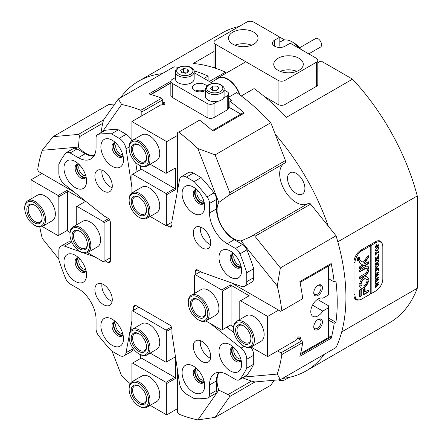 <?xml version="1.0" encoding="UTF-8"?>
<svg xmlns="http://www.w3.org/2000/svg" width="442" height="442" viewBox="0 0 442 442"><rect width="100%" height="100%" fill="white"/><g stroke="black" fill="none" stroke-linecap="round" stroke-linejoin="round"><path stroke-width="0.66" d="M206.701 86.129A7.381 4.26 0 0 0 204.994 84.582A7.381 4.26 0 0 0 196.95 83.66A7.381 4.26 0 0 0 192.392 87.599A7.381 4.26 0 0 0 194.552 90.61A7.381 4.26 0 0 0 205.386 90.367M175.457 77.527L172.281 79.361A4.923 2.84 0 0 0 170.839 81.372A4.923 2.84 0 0 0 172.281 83.378L207.083 103.472A4.923 2.84 0 0 0 214.038 103.472L214.038 117.533L227.265 109.898L227.265 95.837A4.923 2.84 0 0 0 228.707 93.826A4.923 2.84 0 0 0 227.265 91.82L224.088 89.986M214.038 103.472L217.702 101.356M223.602 97.947L227.265 95.837M212.724 83.422L194.16 72.703M172.281 83.378L172.281 97.444L207.083 117.533L207.083 103.472M228.707 93.826L228.707 107.892A4.923 2.84 180 0 1 227.265 109.898M214.038 117.533A4.923 2.84 180 0 1 207.083 117.533M172.281 97.444A4.923 2.84 180 0 1 170.839 95.433L170.839 81.372M195.358 91.013A7.381 4.26 180 0 1 204.187 91.013M233.531 328.898A13.779 7.956 -120 0 0 243.271 345.777A13.779 7.956 -120 0 0 253.017 340.152A13.779 7.956 -120 0 0 243.271 323.273A13.779 7.956 -120 0 0 233.531 328.898L233.531 328.097A14.763 8.525 60 0 1 236.586 321.34A14.763 8.525 60 0 1 247.962 325.295A14.763 8.525 60 0 1 254.41 340.152A14.763 8.525 60 0 1 251.349 346.909A14.763 8.525 60 0 1 243.967 346.18L243.271 345.777M235.614 330.108A10.829 6.249 60 0 1 243.271 325.688A10.829 6.249 60 0 1 250.929 338.948A10.829 6.249 60 0 1 243.271 343.368A10.829 6.249 60 0 1 235.614 330.108M243.63 325.903A9.846 5.685 -120 0 0 239.045 325.599A9.846 5.685 -120 0 0 237.006 330.108A9.846 5.685 -120 0 0 241.304 340.008A9.846 5.685 -120 0 0 248.89 342.649A9.846 5.685 -120 0 0 250.918 338.528M188.286 302.781A13.779 7.956 -120 0 0 198.033 319.66A13.779 7.956 -120 0 0 207.779 314.03A13.779 7.956 -120 0 0 198.033 297.157A13.779 7.956 -120 0 0 188.286 302.781L188.286 301.98A14.763 8.525 60 0 1 191.347 295.217A14.763 8.525 60 0 1 202.723 299.173A14.763 8.525 60 0 1 209.165 314.03A14.763 8.525 60 0 1 206.11 320.793A14.763 8.525 60 0 1 198.729 320.058L198.033 319.66M190.375 303.986A10.829 6.249 60 0 1 198.033 299.566A10.829 6.249 60 0 1 205.69 312.826A10.829 6.249 60 0 1 198.033 317.245A10.829 6.249 60 0 1 190.375 303.986M198.386 299.781A9.846 5.685 -120 0 0 193.806 299.483A9.846 5.685 -120 0 0 191.767 303.986A9.846 5.685 -120 0 0 196.066 313.892A9.846 5.685 -120 0 0 203.651 316.527A9.846 5.685 -120 0 0 205.679 312.411M139.567 406.458L138.871 406.054A13.779 7.956 -120 0 0 148.617 400.43A13.779 7.956 -120 0 0 138.871 383.551A13.779 7.956 -120 0 0 129.13 389.175A13.779 7.956 -120 0 0 138.871 406.054L139.567 406.458A14.763 8.525 60 0 0 146.948 407.187L156.695 401.563A14.763 8.525 -120 0 0 159.75 394.8A14.763 8.525 -120 0 0 153.308 379.943A14.763 8.525 -120 0 0 141.932 375.987L132.186 381.612A14.763 8.525 60 0 1 139.567 382.347A14.763 8.525 60 0 1 149.214 395.358A14.763 8.525 60 0 1 146.948 407.187M129.13 389.175L129.13 388.374A14.763 8.525 60 0 1 132.186 381.612M138.871 385.96L138.871 385.96A10.829 6.249 60 0 1 146.529 399.22A10.829 6.249 60 0 1 138.871 403.64A10.829 6.249 60 0 1 131.219 390.38A10.829 6.249 60 0 1 138.871 385.96M139.23 386.175A9.846 5.685 -120 0 0 134.644 385.877A9.846 5.685 -120 0 0 133.136 393.761A9.846 5.685 -120 0 0 139.567 402.435A9.846 5.685 -120 0 0 144.49 402.922A9.846 5.685 -120 0 0 146.517 398.806M139.567 354.219L138.871 353.815A13.779 7.956 -120 0 0 148.617 348.191A13.779 7.956 -120 0 0 138.871 331.312A13.779 7.956 -120 0 0 129.13 336.937A13.779 7.956 -120 0 0 138.871 353.815L139.567 354.219A14.763 8.525 60 0 0 146.948 354.948L156.695 349.324A14.763 8.525 -120 0 0 159.75 342.561A14.763 8.525 -120 0 0 153.308 327.704A14.763 8.525 -120 0 0 141.932 323.748L132.186 329.373A14.763 8.525 60 0 1 139.567 330.108A14.763 8.525 60 0 1 149.214 343.119A14.763 8.525 60 0 1 146.948 354.948M129.13 336.937L129.13 336.135A14.763 8.525 60 0 1 132.186 329.373M138.871 333.721L138.871 333.721A10.829 6.249 60 0 1 146.529 346.981A10.829 6.249 60 0 1 138.871 351.401A10.829 6.249 60 0 1 131.219 338.141A10.829 6.249 60 0 1 138.871 333.721M139.23 333.937A9.846 5.685 -120 0 0 134.644 333.638A9.846 5.685 -120 0 0 133.136 341.522A9.846 5.685 -120 0 0 139.567 350.197A9.846 5.685 -120 0 0 144.49 350.683A9.846 5.685 -120 0 0 146.517 346.567M44.217 219.602A13.779 7.956 -120 0 0 34.47 202.723A13.779 7.956 -120 0 0 24.73 208.353L24.73 207.547A14.763 8.525 60 0 1 27.785 200.79A14.763 8.525 60 0 1 39.161 204.745A14.763 8.525 60 0 1 45.609 219.602A14.763 8.525 60 0 1 42.548 226.359A14.763 8.525 60 0 1 35.167 225.63L34.47 225.227A13.779 7.956 -120 0 0 44.217 219.602M42.128 218.398A10.829 6.249 60 0 1 34.47 222.818A10.829 6.249 60 0 1 26.818 209.558A10.829 6.249 60 0 1 34.47 205.138A10.829 6.249 60 0 1 42.128 218.398M34.83 205.353A9.846 5.685 -120 0 0 30.249 205.049A9.846 5.685 -120 0 0 28.211 209.558A9.846 5.685 -120 0 0 32.504 219.464A9.846 5.685 -120 0 0 40.089 222.099A9.846 5.685 -120 0 0 42.123 217.978M24.73 208.353A13.779 7.956 -120 0 0 34.47 225.227M89.455 245.719A13.779 7.956 -120 0 0 79.715 228.845A13.779 7.956 -120 0 0 69.969 234.47L69.969 233.663A14.763 8.525 60 0 1 73.024 226.906A14.763 8.525 60 0 1 84.405 230.862A14.763 8.525 60 0 1 90.848 245.719A14.763 8.525 60 0 1 87.792 252.481A14.763 8.525 60 0 1 80.411 251.747L79.715 251.349A13.779 7.956 -120 0 0 89.455 245.719M87.367 244.514A10.829 6.249 60 0 1 79.715 248.934A10.829 6.249 60 0 1 72.057 235.674A10.829 6.249 60 0 1 79.715 231.254A10.829 6.249 60 0 1 87.367 244.514M80.068 231.47A9.846 5.685 -120 0 0 75.488 231.172A9.846 5.685 -120 0 0 73.449 235.674A9.846 5.685 -120 0 0 77.742 245.581A9.846 5.685 -120 0 0 85.328 248.216A9.846 5.685 -120 0 0 87.361 244.1M69.969 234.47A13.779 7.956 -120 0 0 79.715 251.349M139.567 165.352L138.871 164.949A13.779 7.956 -120 0 0 148.617 159.324A13.779 7.956 -120 0 0 138.871 142.451A13.779 7.956 -120 0 0 129.13 148.076A13.779 7.956 -120 0 0 138.871 164.949L139.567 165.352A14.763 8.525 60 0 0 146.948 166.087L156.695 160.457A14.763 8.525 -120 0 0 159.75 153.7A14.763 8.525 -120 0 0 153.308 138.843A14.763 8.525 -120 0 0 141.932 134.887L132.186 140.512A14.763 8.525 60 0 1 139.567 141.241A14.763 8.525 60 0 1 149.214 154.252A14.763 8.525 60 0 1 146.948 166.087M138.871 162.54A10.829 6.249 60 0 1 131.219 149.28A10.829 6.249 60 0 1 138.871 144.86L138.871 144.86A10.829 6.249 60 0 1 146.529 158.12A10.829 6.249 60 0 1 138.871 162.54M139.23 145.075A9.846 5.685 -120 0 0 134.644 144.772A9.846 5.685 -120 0 0 133.136 152.661A9.846 5.685 -120 0 0 139.567 161.336A9.846 5.685 -120 0 0 144.49 161.822A9.846 5.685 -120 0 0 146.517 157.706M129.13 148.076L129.13 147.269A14.763 8.525 60 0 1 132.186 140.512M139.567 217.591L138.871 217.188A13.779 7.956 -120 0 0 148.617 211.563A13.779 7.956 -120 0 0 138.871 194.69A13.779 7.956 -120 0 0 129.13 200.314A13.779 7.956 -120 0 0 138.871 217.188L139.567 217.591A14.763 8.525 60 0 0 146.948 218.326L156.695 212.696A14.763 8.525 -120 0 0 159.75 205.939A14.763 8.525 -120 0 0 153.308 191.082A14.763 8.525 -120 0 0 141.932 187.126L132.186 192.751A14.763 8.525 60 0 1 139.567 193.48A14.763 8.525 60 0 1 149.214 206.491A14.763 8.525 60 0 1 146.948 218.326M138.871 214.779A10.829 6.249 60 0 1 131.219 201.519A10.829 6.249 60 0 1 138.871 197.099L138.871 197.099A10.829 6.249 60 0 1 146.529 210.359A10.829 6.249 60 0 1 138.871 214.779M139.23 197.314A9.846 5.685 -120 0 0 134.644 197.01A9.846 5.685 -120 0 0 133.136 204.9A9.846 5.685 -120 0 0 139.567 213.574A9.846 5.685 -120 0 0 144.49 214.061A9.846 5.685 -120 0 0 146.517 209.944M129.13 200.314L129.13 199.508A14.763 8.525 60 0 1 132.186 192.751M101.986 283.836A12.304 7.105 -120 0 0 101.837 285.587A12.304 7.105 -120 0 0 112.13 301.405M112.279 299.654A12.304 7.105 60 0 1 109.732 305.284A12.304 7.105 60 0 1 100.251 301.985A12.304 7.105 60 0 1 94.875 289.604A12.304 7.105 60 0 1 97.428 283.974A12.304 7.105 60 0 1 106.909 287.272A12.304 7.105 60 0 1 112.279 299.654M101.986 170.176A12.304 7.105 -120 0 0 101.837 171.932A12.304 7.105 -120 0 0 112.13 187.751M112.279 185.994A12.304 7.105 60 0 1 109.732 191.629A12.304 7.105 60 0 1 100.251 188.331A12.304 7.105 60 0 1 94.875 175.949A12.304 7.105 60 0 1 97.428 170.319A12.304 7.105 60 0 1 106.909 173.612A12.304 7.105 60 0 1 112.279 185.994M200.414 340.66A12.304 7.105 -120 0 0 200.265 342.417A12.304 7.105 -120 0 0 210.558 358.235M210.707 356.479A12.304 7.105 60 0 1 208.16 362.114A12.304 7.105 60 0 1 198.679 358.816A12.304 7.105 60 0 1 193.309 346.434A12.304 7.105 60 0 1 195.856 340.799A12.304 7.105 60 0 1 205.337 344.097A12.304 7.105 60 0 1 210.707 356.479M200.414 227.006A12.304 7.105 -120 0 0 200.265 228.757A12.304 7.105 -120 0 0 210.558 244.575M210.707 242.824A12.304 7.105 60 0 1 208.16 248.454A12.304 7.105 60 0 1 198.679 245.161A12.304 7.105 60 0 1 193.309 232.779A12.304 7.105 60 0 1 195.856 227.144A12.304 7.105 60 0 1 205.337 230.442A12.304 7.105 60 0 1 210.707 242.824M193.392 187.093A15.995 9.232 -120 0 0 182.082 193.624A15.995 9.232 -120 0 0 193.392 213.21A15.995 9.232 -120 0 0 204.707 206.679A15.995 9.232 -120 0 0 193.392 187.093L193.392 187.093M196.662 189.535A8.122 4.691 -120 0 0 194.9 189.905A8.122 4.691 -120 0 0 193.657 196.408A8.122 4.691 -120 0 0 198.961 203.569A8.122 4.691 -120 0 0 203.022 203.966A8.122 4.691 -120 0 0 204.221 202.629M195.657 189.607A8.122 4.691 -120 0 0 195.259 196.248A8.122 4.691 -120 0 0 200.353 202.762A8.122 4.691 -120 0 0 203.657 203.464M230.304 251.023A15.995 9.232 -120 0 0 218.994 257.553A15.995 9.232 -120 0 0 230.304 277.14A15.995 9.232 -120 0 0 241.614 270.615A15.995 9.232 -120 0 0 230.304 251.023L230.304 251.023M233.569 253.465A8.122 4.691 -120 0 0 231.812 253.835A8.122 4.691 -120 0 0 230.569 260.344A8.122 4.691 -120 0 0 235.873 267.498A8.122 4.691 -120 0 0 239.934 267.902A8.122 4.691 -120 0 0 241.133 266.565M232.569 253.537A8.122 4.691 -120 0 0 232.166 260.178A8.122 4.691 -120 0 0 237.266 266.697A8.122 4.691 -120 0 0 240.57 267.393M75.278 161.518A15.995 9.232 -120 0 0 63.968 168.048A15.995 9.232 -120 0 0 75.278 187.64A15.995 9.232 -120 0 0 86.588 181.109A15.995 9.232 -120 0 0 75.278 161.518L75.278 161.518M78.543 163.96A8.122 4.691 -120 0 0 76.786 164.33A8.122 4.691 -120 0 0 75.543 170.839A8.122 4.691 -120 0 0 80.847 177.993A8.122 4.691 -120 0 0 84.908 178.397A8.122 4.691 -120 0 0 86.107 177.06M77.543 164.037A8.122 4.691 -120 0 0 77.146 170.673A8.122 4.691 -120 0 0 82.24 177.192A8.122 4.691 -120 0 0 85.544 177.894M112.191 140.208A15.995 9.232 -120 0 0 100.881 146.738A15.995 9.232 -120 0 0 112.191 166.33A15.995 9.232 -120 0 0 123.5 159.8A15.995 9.232 -120 0 0 112.191 140.208L112.191 140.208M115.456 142.65A8.122 4.691 -120 0 0 113.699 143.02A8.122 4.691 -120 0 0 112.456 149.529A8.122 4.691 -120 0 0 117.76 156.683A8.122 4.691 -120 0 0 121.821 157.087A8.122 4.691 -120 0 0 123.02 155.75M114.456 142.722A8.122 4.691 -120 0 0 114.053 149.363A8.122 4.691 -120 0 0 119.152 155.882A8.122 4.691 -120 0 0 122.456 156.578M112.191 319.218A15.995 9.232 -120 0 0 100.881 325.748A15.995 9.232 -120 0 0 112.191 345.335A15.995 9.232 -120 0 0 123.5 338.81A15.995 9.232 -120 0 0 112.191 319.218L112.191 319.218M115.456 321.66A8.122 4.691 -120 0 0 113.699 322.03A8.122 4.691 -120 0 0 112.456 328.539A8.122 4.691 -120 0 0 117.76 335.693A8.122 4.691 -120 0 0 121.821 336.097A8.122 4.691 -120 0 0 123.02 334.76M114.456 321.732A8.122 4.691 -120 0 0 114.053 328.373A8.122 4.691 -120 0 0 119.152 334.887A8.122 4.691 -120 0 0 122.456 335.589M75.278 255.288A15.995 9.232 -120 0 0 63.968 261.819A15.995 9.232 -120 0 0 75.278 281.405A15.995 9.232 -120 0 0 86.588 274.874A15.995 9.232 -120 0 0 75.278 255.288L75.278 255.288M78.543 257.73A8.122 4.691 -120 0 0 76.786 258.1A8.122 4.691 -120 0 0 75.543 264.603A8.122 4.691 -120 0 0 80.847 271.764A8.122 4.691 -120 0 0 84.908 272.161A8.122 4.691 -120 0 0 86.107 270.824M77.543 257.802A8.122 4.691 -120 0 0 77.146 264.438A8.122 4.691 -120 0 0 82.24 270.957A8.122 4.691 -120 0 0 85.544 271.659M230.304 344.788A15.995 9.232 -120 0 0 218.994 351.318A15.995 9.232 -120 0 0 230.304 370.91A15.995 9.232 -120 0 0 241.614 364.379A15.995 9.232 -120 0 0 230.304 344.788L230.304 344.788M233.569 347.23A8.122 4.691 -120 0 0 231.812 347.6A8.122 4.691 -120 0 0 230.569 354.108A8.122 4.691 -120 0 0 235.873 361.263A8.122 4.691 -120 0 0 239.934 361.666A8.122 4.691 -120 0 0 241.133 360.329M232.569 347.307A8.122 4.691 -120 0 0 232.166 353.943A8.122 4.691 -120 0 0 237.266 360.462A8.122 4.691 -120 0 0 240.57 361.164M193.392 366.103A15.995 9.232 -120 0 0 182.082 372.628A15.995 9.232 -120 0 0 193.392 392.22A15.995 9.232 -120 0 0 204.707 385.689A15.995 9.232 -120 0 0 193.392 366.103L193.392 366.103M196.662 368.54A8.122 4.691 -120 0 0 194.9 368.915A8.122 4.691 -120 0 0 193.657 375.418A8.122 4.691 -120 0 0 198.961 382.573A8.122 4.691 -120 0 0 203.022 382.976A8.122 4.691 -120 0 0 204.221 381.639M195.657 368.617A8.122 4.691 -120 0 0 195.259 375.252A8.122 4.691 -120 0 0 200.353 381.772A8.122 4.691 -120 0 0 203.657 382.474M66.388 152.595L73.344 148.578A7.381 4.26 60 0 1 77.035 148.943L70.079 152.96A7.381 4.26 -120 0 0 66.388 152.595A7.381 4.26 -120 0 0 65.648 153.241A145.18 83.82 -120 0 0 58.83 164.209L58.83 173.181A9.846 5.685 -120 0 0 64.477 184.336L104.074 215.983L107.898 218.193A3.448 1.989 60 0 1 110.334 222.414L110.334 260.99A3.448 1.989 60 0 1 109.622 262.57A3.448 1.989 60 0 1 107.898 262.399L110.334 260.99M60.869 246.249L67.83 242.227A9.846 5.685 60 0 1 71.438 242.1L64.477 246.122A9.846 5.685 -120 0 0 60.869 246.249A9.846 5.685 -120 0 0 58.83 250.752L58.83 259.725A145.18 83.82 -120 0 0 65.648 278.559A7.381 4.26 -120 0 0 70.079 283.957L78.322 288.72A25.1 14.492 -120 0 1 96.069 319.456L96.069 328.975A7.381 4.26 -120 0 0 98.527 335.517A145.18 83.82 -120 0 0 111.434 350.832L119.202 355.318A9.846 5.685 -120 0 0 124.125 355.804A9.846 5.685 -120 0 0 126.036 352.744L132.998 348.727L133.081 348.268M218.685 372.308A25.1 14.492 -120 0 0 216.475 380.938L209.514 384.954A25.1 14.492 -120 0 1 214.713 373.468A25.1 14.492 -120 0 1 227.265 374.711L235.509 379.468A7.381 4.26 -120 0 0 239.199 379.833A7.381 4.26 -120 0 0 239.94 379.186A145.18 83.82 -120 0 0 246.752 368.219L253.714 364.202L253.714 355.23L246.752 359.247L246.752 368.219M239.94 379.186L246.901 375.17A145.18 83.82 -120 0 0 253.714 364.202M207.055 196.917L214.016 192.894A7.381 4.26 60 0 1 216.475 199.43L209.514 203.453A7.381 4.26 -120 0 0 207.055 196.917A145.18 83.82 -120 0 0 194.154 181.596L201.11 177.579L193.342 173.093L186.38 177.109L194.154 181.596M214.016 192.894A145.18 83.82 -120 0 0 201.11 177.579M136.086 305.593L133.65 307.002A3.448 1.989 60 0 1 134.368 305.422A3.448 1.989 60 0 1 136.086 305.593L169.496 324.881A3.448 1.989 60 0 1 171.932 329.102L171.932 333.522L179.546 383.639A9.846 5.685 -120 0 0 186.38 394.104L194.154 398.59A145.18 83.82 -120 0 0 207.055 398.17A7.381 4.26 -120 0 0 207.989 397.855A7.381 4.26 -120 0 0 209.514 394.474L216.475 390.457A7.381 4.26 60 0 1 214.945 393.839L207.989 397.855M197.685 270.029L195.248 271.438A3.448 1.989 60 0 1 195.961 269.863A3.448 1.989 60 0 1 197.685 270.029L201.513 272.239L241.105 286.311A9.846 5.685 -120 0 0 244.713 286.184A9.846 5.685 -120 0 0 246.752 281.676L253.714 277.659L253.714 268.686A145.18 83.82 -120 0 0 246.901 249.852L239.94 253.868A7.381 4.26 -120 0 0 235.509 248.47L242.47 244.454A7.381 4.26 60 0 1 246.901 249.852M253.714 268.686L246.752 272.703A145.18 83.82 -120 0 0 239.94 253.868M129.13 147.004L126.036 148.794A9.846 5.685 -120 0 0 119.202 138.324L126.163 134.307L118.395 129.821A145.18 83.82 -120 0 0 105.489 130.241L98.527 134.257A7.381 4.26 -120 0 0 97.599 134.572A7.381 4.26 -120 0 0 96.069 137.954L96.069 147.473A25.1 14.492 -120 0 1 90.87 158.96A25.1 14.492 -120 0 1 78.322 157.717L70.079 152.96M118.395 129.821L111.434 133.838A145.18 83.82 -120 0 0 98.527 134.257M105.119 260.791L107.898 262.399M64.477 246.122L80.555 251.829M84.146 253.106L95.024 256.973M131.915 320.864L129.821 332.218M129.13 335.97L126.036 352.744M133.65 307.002L133.65 310.218M209.514 384.954L209.514 394.474M246.752 359.247A9.846 5.685 -120 0 0 241.105 348.097L244.199 346.307M210.558 323.677L241.105 348.097M195.248 271.438L195.248 274.653L221.696 289.924L230.398 284.897L249.189 295.748L240.487 300.77L267.631 316.444L267.631 356.628L296.494 339.964L297.781 337.727A1.475 0.851 -60 0 1 299.256 336.876L300.245 337.445A1.475 0.851 -60 0 1 300.245 339.152L297.781 337.727M246.752 272.703L246.752 281.676M209.514 203.453L209.514 212.972A25.1 14.492 -120 0 0 227.265 243.713L235.509 248.47M186.38 177.109A9.846 5.685 -120 0 0 181.458 176.623A9.846 5.685 -120 0 0 179.546 179.684L171.932 221.006L171.932 225.426A3.448 1.989 60 0 1 171.22 227.006A3.448 1.989 60 0 1 169.496 226.834L171.932 225.426M150.158 216.47L166.015 225.63L166.711 225.227L169.496 226.834M126.036 148.794L131.915 187.452M111.434 133.838L119.202 138.324M97.599 134.572L104.555 130.556A7.381 4.26 60 0 1 105.489 130.241M126.163 134.307A9.846 5.685 60 0 1 131.755 140.788M137.075 171.612L135.688 162.496M181.458 176.623L188.419 172.607A9.846 5.685 60 0 1 193.342 173.093M216.475 199.43L216.475 208.95A25.1 14.492 -120 0 0 234.221 239.691L242.47 244.454M253.714 277.659A9.846 5.685 60 0 1 251.675 282.162L244.713 286.184M234.061 332.881L226.862 327.124M250.896 347.141A9.846 5.685 60 0 1 253.714 355.23M246.901 375.17A7.381 4.26 60 0 1 246.161 375.816L239.199 379.833M216.475 380.938L216.475 390.457M132.998 348.727A9.846 5.685 60 0 1 131.086 351.788L124.125 355.804M71.875 242.255L71.438 242.1M77.035 148.943L85.278 153.7A25.1 14.492 -120 0 0 93.859 156.103M241.089 266.377A7.381 4.26 60 0 1 237.266 266.09A7.381 4.26 60 0 1 232.409 259.465A7.381 4.26 60 0 1 233.713 253.597M234.658 254.537A6.149 3.553 -120 0 0 234.243 259.565A6.149 3.553 -120 0 0 238.133 264.587A6.149 3.553 -120 0 0 240.746 265.089M204.176 202.442A7.381 4.26 60 0 1 200.353 202.16A7.381 4.26 60 0 1 195.497 195.53A7.381 4.26 60 0 1 196.8 189.668M197.745 190.607A6.149 3.553 -120 0 0 197.331 195.629A6.149 3.553 -120 0 0 201.226 200.651A6.149 3.553 -120 0 0 203.834 201.154M122.975 155.562A7.381 4.26 60 0 1 119.152 155.28A7.381 4.26 60 0 1 114.29 148.65A7.381 4.26 60 0 1 115.6 142.783M116.539 143.727A6.149 3.553 -120 0 0 116.13 148.75A6.149 3.553 -120 0 0 120.02 153.772A6.149 3.553 -120 0 0 122.633 154.275M86.063 176.872A7.381 4.26 60 0 1 82.24 176.59A7.381 4.26 60 0 1 77.383 169.96A7.381 4.26 60 0 1 78.687 164.093M79.632 165.037A6.149 3.553 -120 0 0 79.217 170.06A6.149 3.553 -120 0 0 83.107 175.082A6.149 3.553 -120 0 0 85.72 175.584M86.063 270.637A7.381 4.26 60 0 1 82.24 270.355A7.381 4.26 60 0 1 77.383 263.725A7.381 4.26 60 0 1 78.687 257.863M79.632 258.802A6.149 3.553 -120 0 0 79.217 263.824A6.149 3.553 -120 0 0 83.107 268.846A6.149 3.553 -120 0 0 85.72 269.349M122.975 334.572A7.381 4.26 60 0 1 119.152 334.285A7.381 4.26 60 0 1 114.29 327.66A7.381 4.26 60 0 1 115.6 321.793M116.539 322.732A6.149 3.553 -120 0 0 116.13 327.76A6.149 3.553 -120 0 0 120.02 332.782A6.149 3.553 -120 0 0 122.633 333.285M204.176 381.452A7.381 4.26 60 0 1 200.353 381.17A7.381 4.26 60 0 1 195.497 374.54A7.381 4.26 60 0 1 196.8 368.672M197.745 369.617A6.149 3.553 -120 0 0 197.331 374.639A6.149 3.553 -120 0 0 201.226 379.661A6.149 3.553 -120 0 0 203.834 380.164M241.089 360.142A7.381 4.26 60 0 1 237.266 359.86A7.381 4.26 60 0 1 232.409 353.23A7.381 4.26 60 0 1 233.713 347.362M234.658 348.307A6.149 3.553 -120 0 0 234.243 353.329A6.149 3.553 -120 0 0 238.133 358.351A6.149 3.553 -120 0 0 240.746 358.854M58.83 259.029L42.25 238.398A174.712 100.87 60 0 1 39.797 227.05M244.023 377.048L277.256 374.081L280.377 379.684L254.957 381.954L251.421 381.109L242.641 377.849M101.041 132.583L102.605 123.351L103.638 119.87L118.318 98.986L121.611 104.494L102.422 131.788M78.483 147.076L42.25 150.313L53.046 136.672L78.472 134.401C79.206 134.451 79.466 135.263 79.256 136.832L78.483 147.076A23.376 13.498 -120 0 0 85.93 153.418A23.376 13.498 -120 0 0 94.146 155.639M218.818 202.458L197.894 148.534L215.11 154.866L229.785 192.701C230.111 193.883 229.536 194.911 228.072 195.789L218.818 202.458A23.376 13.498 -120 0 0 233.575 238.663A23.376 13.498 -120 0 0 241.023 240.912L250.039 237.061L308.533 203.254A2.459 1.42 60 0 1 310.632 204.143L336.058 235.774L280.377 267.918L277.256 285.991A174.712 100.87 60 0 1 281.83 310.781L302.709 298.726L281.83 310.781M283.924 163.546A23.376 13.498 -120 0 0 281.112 182.458A23.376 13.498 -120 0 0 296.212 202.497A23.376 13.498 -120 0 0 307.267 203.983M296.212 193.458A12.304 7.105 60 0 1 288.178 182.612A12.304 7.105 60 0 1 290.062 172.756A12.304 7.105 60 0 1 296.212 173.363A12.304 7.105 60 0 1 304.251 184.203A12.304 7.105 60 0 1 302.367 194.066A12.304 7.105 60 0 1 296.212 193.458M112.036 351.18L121.611 375.855A174.712 100.87 60 0 0 130.208 383.65M231.37 282.847L280.935 311.466M277.256 285.991L241.023 240.912M178.717 132.18L199.596 120.13L178.717 132.18A174.712 100.87 60 0 1 197.894 148.534M177.673 189.845L177.673 132.611M215.11 154.866L270.786 122.721L285.466 160.551A2.459 1.42 60 0 1 285.189 162.816A2.459 1.42 60 0 1 285.129 162.849L228.365 195.624M251.421 236.232C252.912 235.398 254.089 235.42 254.957 236.293L280.377 267.918M53.046 136.672L108.726 104.522L114.804 103.98M178.75 67.383A174.712 100.87 60 0 0 173.999 66.841L118.318 98.986M229.785 396.485L215.11 417.37L197.894 419.9L218.818 390.137L228.072 394.59C229.536 395.192 230.111 395.828 229.785 396.485L254.957 381.954M274.3 380.225L270.786 385.225L215.11 417.37M280.377 379.684L336.058 347.539A174.712 100.87 60 0 0 336.058 235.774M177.673 371.313L177.673 412.474L178.717 414.104A174.712 100.87 -120 0 0 197.894 419.9M277.548 350.898L280.935 352.854L301.814 340.799L297.46 338.285M42.25 150.313A174.712 100.87 -120 0 0 37.675 169.822L38.57 171.535L74.217 192.115M162.711 99.864L141.832 111.914L140.788 110.285L161.667 98.229L162.711 99.864L162.711 104.892M141.832 111.914L141.832 115.826M301.814 340.799L302.709 342.517L281.83 354.572L280.935 352.854M328.533 335.533L330.981 336.942L331.18 338.257L299.858 356.335A174.712 100.87 -120 0 0 302.709 342.517M331.18 338.257A174.712 100.87 -120 0 0 334.185 323.323L328.533 320.058M334.185 323.323L335.926 322.317A174.712 100.87 60 0 0 335.926 280.93L334.185 281.935A174.712 100.87 -120 0 0 331.18 263.531L299.858 281.615A174.712 100.87 60 0 1 302.709 298.726M199.596 120.13A174.712 100.87 60 0 1 212.989 131.147L244.31 113.064A174.712 100.87 -120 0 0 229.873 101.262L229.873 107.793M334.185 281.935L328.533 278.67M331.18 263.531L330.981 264.614L300.035 282.477M212.331 130.567L243.271 112.699L244.31 113.064M161.667 98.229A174.712 100.87 -120 0 0 148.849 93.942L170.844 81.24M328.533 318.052L335.926 322.317M229.873 101.262L231.614 100.257A174.712 100.87 60 0 0 228.707 98.13M277.256 374.081A174.712 100.87 -120 0 0 281.83 354.572M219.232 372.291A23.376 13.498 -120 0 0 218.818 390.137M140.788 110.285A174.712 100.87 -120 0 0 121.611 104.494M270.786 122.721A174.712 100.87 60 0 0 236.658 92.571L228.707 97.163M241.288 95.969L254.062 88.593A167.33 96.61 60 0 1 286.41 117.323L352.528 79.151A167.33 96.61 -120 0 1 417.27 195.939L337.815 241.813M204.077 78.433L208.127 76.096L208.127 80.77M213.989 51.482L193.176 63.499A167.33 96.61 60 0 1 225.525 72.118L225.525 73.505M225.525 72.118L209.337 81.466M120.533 97.704A167.33 96.61 60 0 1 138.727 81.118A167.33 96.61 60 0 1 162.186 73.659M251.713 236.061L308.472 203.292A2.459 1.42 60 0 1 308.533 203.254M275.316 134.39A167.33 96.61 60 0 1 328.218 226.017M193.999 70.803A174.712 100.87 60 0 1 208.127 76.096M300.3 354.655L330.981 336.942M170.839 82.858L150.733 94.466M317.792 62.576L321.036 60.968L352.528 79.151M324.251 354.357A167.33 96.61 60 0 1 306.057 370.943A167.33 96.61 60 0 1 282.593 378.407M138.727 81.118L222.249 32.901A167.33 96.61 60 0 1 239.205 26.459M306.057 370.943L389.573 322.721A167.33 96.61 -120 0 0 417.27 288.272L417.27 195.939M341.71 331.898L417.27 288.272M279.814 46.161L279.814 37.167L284.659 39.968M321.036 60.968L317.792 62.841M382.269 243.907A9.846 5.685 120 0 0 380.435 241.216A9.846 5.685 120 0 0 375.512 241.702L360.893 250.139A9.846 5.685 120 0 0 353.937 262.194L353.937 295.146A9.846 5.685 120 0 0 355.976 299.654A9.846 5.685 120 0 0 359.224 299.897M370.12 246.023L361.937 250.741A9.846 5.685 120 0 0 354.981 262.797L354.981 294.947A9.846 5.685 120 0 0 357.02 299.449A9.846 5.685 120 0 0 361.937 298.963L370.12 294.245L370.12 246.023L369.772 245.818L370.816 245.216L370.816 293.438L370.12 293.842L371.164 293.637L371.164 245.42L375.86 242.708L374.816 242.105M285.189 162.816L228.072 195.789M356.401 299.096A9.846 5.685 -60 0 1 355.18 299.013M379.485 240.846A9.846 5.685 -60 0 1 380.164 241.862M289.101 377.385L285.029 379.733A4.923 2.84 180 0 1 278.322 379.866M299.322 48.432A19.686 11.365 -120 0 0 298.952 47.963A19.686 11.365 -120 0 0 291.991 41.791L293.731 42.797A17.227 9.945 60 0 1 300.549 49.145M291.991 41.791A19.686 11.365 -120 0 0 282.151 40.813L279.814 42.167M240.072 95.052A19.686 11.365 -120 0 0 234.569 85.129A19.686 11.365 -120 0 0 217.768 77.985A19.686 11.365 -120 0 0 215.829 79.67M239.647 94.743A19.194 11.083 -120 0 0 234.398 85.378A19.194 11.083 -120 0 0 218.017 78.411L211.027 82.444M299.527 47.83L315.632 38.531A4.923 2.84 60 0 1 319.831 40.321A4.923 2.84 60 0 1 320.555 47.056L308.748 53.874M215.138 68.129A4.923 2.84 180 0 1 213.989 66.3L213.989 42.189A4.923 2.84 -0 0 1 215.431 40.183L246.752 22.1A4.923 2.84 -0 0 1 253.714 22.1L279.814 37.167L274.592 40.183A7.381 4.26 -0 0 0 272.432 43.194A7.381 4.26 -0 0 0 274.592 46.211A7.381 4.26 -0 0 0 285.029 46.211L290.25 43.194L316.35 58.267A4.923 2.84 -0 0 1 317.792 60.272A4.923 2.84 -0 0 1 316.35 62.283L285.029 80.367L285.029 104.478A4.923 2.84 180 0 1 278.073 104.478L278.073 80.367L215.431 44.2L215.431 68.223M232.835 44.2A14.763 8.525 -0 0 0 248.923 46.051A14.763 8.525 -0 0 0 258.034 38.172A14.763 8.525 -0 0 0 253.714 32.144A14.763 8.525 -0 0 0 237.619 30.299A14.763 8.525 -0 0 0 228.508 38.172A14.763 8.525 -0 0 0 232.835 44.2M278.073 70.322A14.763 8.525 -0 0 0 294.162 72.168A14.763 8.525 -0 0 0 303.278 64.294A14.763 8.525 -0 0 0 298.952 58.267A14.763 8.525 -0 0 0 282.863 56.416A14.763 8.525 -0 0 0 273.747 64.294A14.763 8.525 -0 0 0 278.073 70.322M317.792 60.272L317.792 84.383A4.923 2.84 180 0 1 316.35 86.394L285.029 104.478M213.989 42.189A4.923 2.84 -0 0 0 215.431 44.2M278.073 80.367A4.923 2.84 -0 0 0 285.029 80.367M264.509 96.643L278.073 104.478M280.167 71.322A14.763 8.525 180 0 1 296.858 71.322M234.929 45.206A14.763 8.525 180 0 1 251.614 45.206M206.11 320.793L215.856 315.168A14.763 8.525 -120 0 0 218.116 303.334A14.763 8.525 -120 0 0 208.469 290.322A14.763 8.525 -120 0 0 201.088 289.593L191.347 295.217M251.349 346.909L261.095 341.285A14.763 8.525 -120 0 0 263.355 329.456A14.763 8.525 -120 0 0 253.714 316.444A14.763 8.525 -120 0 0 246.332 315.71L236.586 321.34M313.743 326.992A6.149 3.553 -60 0 1 318.091 319.456A6.149 3.553 -60 0 1 322.439 321.969A6.149 3.553 -60 0 1 318.091 329.505A6.149 3.553 -60 0 1 313.743 326.992M313.759 326.561A5.166 2.984 120 0 0 314.814 328.555A5.166 2.984 120 0 0 317.395 328.296A5.166 2.984 120 0 0 321.052 321.969A5.166 2.984 120 0 0 319.98 319.605A5.166 2.984 120 0 0 317.726 319.682M313.743 292.836A6.149 3.553 -60 0 1 318.091 285.3A6.149 3.553 -60 0 1 322.439 287.814A6.149 3.553 -60 0 1 318.091 295.344A6.149 3.553 -60 0 1 313.743 292.836M313.759 292.405A5.166 2.984 120 0 0 314.814 294.4A5.166 2.984 120 0 0 317.395 294.14A5.166 2.984 120 0 0 321.052 287.814A5.166 2.984 120 0 0 319.98 285.449A5.166 2.984 120 0 0 317.726 285.526M328.533 266.023L328.533 294.947L322.826 298.239A10.337 5.967 120 0 0 318.091 298.963A10.337 5.967 120 0 0 311.339 308.068A10.337 5.967 120 0 0 312.925 316.35A10.337 5.967 120 0 0 318.091 315.842A10.337 5.967 120 0 0 322.826 311.096L312.522 305.151M300.577 353.545L328.533 337.539L328.533 305.792L317.428 299.383M299.919 339.705L300.245 339.152M200.469 271.637L194.552 275.057L194.552 293.366M278.593 310.113L267.631 316.444M322.826 311.096L328.533 307.803M205.828 320.942L221.696 330.108L222.392 329.704L222.392 291.129L221.696 289.924M251.067 347.064L267.631 356.628M233.58 326.92L230.398 325.085L231.094 324.682L231.094 286.107L222.392 291.129M240.487 300.77L239.791 301.173L239.791 319.489M222.392 329.704L231.094 324.682M230.398 284.897L231.094 286.107M162.711 102.052L163.352 102.052A1.475 0.851 180 0 1 164.827 102.903L164.827 104.041A1.475 0.851 180 0 1 164.396 104.644A1.475 0.851 180 0 1 163.352 104.892L160.772 104.892L131.915 121.556L166.711 141.644L177.673 135.318M170.839 83.008L151.053 94.56M200.491 202.237L200.491 201.922M131.915 192.922L131.915 174.596L132.606 174.192L166.015 193.48L174.717 188.458L175.413 189.662L166.711 194.69L166.015 193.48M140.611 169.573L140.611 165.894M131.915 140.683L131.915 121.556M240.824 114.113L228.707 107.113M171.932 222.215L166.711 225.227L166.711 194.69M150.158 164.236L166.015 173.391L166.711 172.988L166.711 141.644M166.711 172.988L175.413 167.966L175.413 189.662M174.717 168.369L175.413 167.966M132.606 174.192L141.307 169.17L174.717 188.458M87.792 252.481L97.533 246.851A14.763 8.525 -120 0 0 99.798 235.022A14.763 8.525 -120 0 0 90.151 222.011A14.763 8.525 -120 0 0 82.77 221.282L73.024 226.906M42.548 226.359L52.294 220.735A14.763 8.525 -120 0 0 54.559 208.906A14.763 8.525 -120 0 0 44.913 195.894A14.763 8.525 -120 0 0 37.531 195.165L27.785 200.79M109.439 219.718L104.074 222.818L104.074 261.393L103.378 261.797L87.505 252.631M70.018 232.492L66.836 230.652L67.532 230.249L58.83 235.271L58.83 196.696L58.134 195.491L30.995 179.822L41.957 173.491M58.83 235.271L58.134 235.674L42.266 226.514M30.995 198.939L30.995 179.822M104.074 222.818L103.378 221.613L76.93 206.342L76.234 206.745L76.234 225.055M58.134 195.491L66.836 190.469L85.626 201.32L76.93 206.342M103.378 221.613L108.517 218.641M66.836 190.469L67.532 191.673L67.532 230.249M67.532 191.673L58.83 196.696M104.074 261.393L110.334 257.774M200.491 380.927L200.491 381.247M171.855 328.345L166.711 331.312L166.711 361.849L175.413 356.827L175.413 378.529L166.711 383.551L166.711 414.894L150.158 405.336M177.673 408.563L166.711 414.894M166.711 331.312L166.015 330.108L132.606 310.82L131.915 311.218L131.915 329.544M150.158 353.097L166.015 362.252L166.711 361.849M166.711 383.551L166.015 382.347L132.606 363.059L131.915 363.457L131.915 381.783M140.611 358.434L140.611 354.76M166.015 382.347L174.717 377.324L175.413 378.529M132.606 363.059L141.307 358.037L174.717 377.324M174.717 357.23L175.413 356.827M166.015 330.108L171.385 327.008M138.871 307.201L132.606 310.82M357.114 259.962A1.724 0.995 120 0 0 357.252 260.073L357.6 260.272A1.724 0.995 120 0 0 358.462 260.189A1.724 0.995 120 0 0 359.584 258.669A1.724 0.995 120 0 0 359.318 257.288A1.724 0.995 120 0 0 358.462 257.371A1.724 0.995 120 0 0 357.335 258.89A1.724 0.995 120 0 0 357.6 260.272M358.462 260.388A1.967 1.138 120 0 0 359.744 258.653A1.967 1.138 120 0 0 359.445 257.073A1.967 1.138 120 0 0 358.462 257.172A1.967 1.138 120 0 0 357.175 258.907A1.967 1.138 120 0 0 357.473 260.487A1.967 1.138 120 0 0 358.462 260.388M359.462 257.399A1.967 1.138 120 0 0 359.252 257.001M368.031 255.736A0.74 0.425 120 0 0 367.727 256.023L363.186 262.349L360.401 260.592A0.74 0.425 120 0 0 360.396 260.587A0.74 0.425 120 0 0 360.026 260.625A0.74 0.425 120 0 0 359.506 261.531L359.506 262.454A1.475 0.851 120 0 0 359.794 263.117L364.07 265.819A1.475 0.851 120 0 0 364.086 265.83A1.475 0.851 120 0 0 364.821 265.758L368.125 263.846A0.602 0.348 120 0 0 368.551 263.112L368.551 262.084A0.602 0.348 120 0 0 368.125 261.841L365.567 263.316A1.475 0.851 -60 0 1 364.827 263.388L364.401 263.117L368.109 257.951A1.475 0.851 120 0 0 368.551 256.708L368.551 256.04A0.74 0.425 120 0 0 368.396 255.703A0.74 0.425 120 0 0 368.031 255.736M364.026 277.267A6.398 3.696 120 0 0 359.628 283.825A0.602 0.348 120 0 0 360.042 284.189L360.959 283.654A0.602 0.348 120 0 0 361.368 283.073A3.939 2.271 -60 0 1 364.026 279.272A3.939 2.271 -60 0 1 365.998 279.079A3.939 2.271 -60 0 1 366.689 280.001A0.602 0.348 120 0 0 367.092 280.118L368.015 279.582A0.602 0.348 120 0 0 368.429 278.742A6.398 3.696 120 0 0 367.225 276.946A6.398 3.696 120 0 0 364.026 277.267M359.622 284.024A0.602 0.348 120 0 0 359.694 283.985L360.611 283.455A0.602 0.348 120 0 0 361.02 282.874A3.939 2.271 -60 0 1 363.678 279.073A3.939 2.271 -60 0 1 365.65 278.88L365.998 279.079M375.733 261.349L375.545 261.885L375.545 260.631L375.783 260.94L378.396 259.819L378.722 260.692L378.076 262.399L376.109 263.62L375.545 264.449L375.545 262.94L375.755 263.261L377.49 262.321L378.59 260.747L378.308 260.051L375.545 261.239M375.545 260.664L375.783 260.94M375.545 262.973L375.755 263.261M375.982 257.658L376.932 258.238L378.678 254.907L378.678 256.553L378.181 256.741L377.109 258.625L378.429 257.824L378.678 257.216L378.678 258.725L378.109 258.548L375.788 259.924L375.545 260.531L375.545 259.023L376.109 259.2L377.054 258.653L375.927 257.962L375.545 258.437L375.545 257.128L376.451 257.946M378.59 256.603L378.098 256.194L377.833 256.537M378.59 258.647L378.125 258.2L375.44 259.719M375.545 259.222L376.109 259.2M375.578 257.763L376.208 258.095L375.418 257.785M378.722 254.128L378.197 254.426L378.722 254.128M376.208 254.774L375.545 255.106L375.545 252.144L376.208 251.708L375.672 253.321L378.109 251.918L378.678 251.089L378.678 252.597L378.462 252.272L375.672 253.824L375.706 254.609L376.109 254.714M378.59 252.52L378.114 252.073L375.545 253.498M375.545 254.509L376.208 254.675M377.098 250.896L375.904 251.001L375.501 250.023L377.092 247.382L378.28 247.238L378.722 248.211L377.098 250.896L375.556 250.802M371.164 293.637L375.86 290.93A9.846 5.685 120 0 0 382.822 278.874L382.822 246.724A9.846 5.685 120 0 0 380.783 242.222A9.846 5.685 120 0 0 375.86 242.708M376.396 244.769L376.976 244.697L377.186 246.072L378.678 244.708L378.678 246.216L378.109 246.039L375.733 247.481L375.545 248.023L375.545 246.697L376.396 244.769M378.59 246.133L378.109 245.691L375.385 247.282M377.098 267.322L375.904 267.427L375.501 266.449L377.092 263.808L378.28 263.664L378.722 264.631L377.098 267.322L375.556 267.228M376.241 268.416L375.672 270.3L377.02 269.521L376.59 268.57L377.59 267.99L377.153 269.449L378.429 268.675L378.678 268.067L378.678 269.57L378.474 269.25L376.109 270.554L375.545 271.382L375.545 268.769L376.159 268.371M377.02 268.869L376.59 268.67M378.678 269.57L378.125 269.051L375.44 270.57M378.722 270.25L378.197 270.554L378.722 270.25M375.634 273.791L375.634 272.725L375.838 273.001L378.722 272.504L376.855 274.476L378.722 274.255L375.545 277.703L375.545 276.372L375.833 276.554L377.982 274.471L376.496 274.83L375.545 276.084L375.545 274.686L375.844 274.896L377.954 272.869L375.827 273.283L375.545 273.742M375.634 272.725L375.838 273.001M375.551 274.681L375.844 274.896M375.634 278.863L375.634 277.803L375.838 278.079L378.722 277.576L376.855 279.548L378.722 279.327L375.545 282.775L375.545 281.443L375.833 281.631L377.982 279.543L376.496 279.902L375.545 281.156L375.545 279.758L375.844 279.968L377.954 277.941L375.827 278.355L375.545 278.814M375.634 277.803L375.838 278.079M375.551 279.753L375.844 279.968M375.634 283.941L375.634 282.874L375.838 283.151L378.722 282.648L376.855 284.62L378.722 284.399L375.545 287.847L375.545 286.515L375.833 286.703L377.982 284.615L376.496 284.974L375.545 286.228L375.545 284.83L375.844 285.04L377.954 283.013L375.827 283.427L375.545 283.886M375.634 282.874L375.838 283.151M375.551 284.83L375.844 285.04M361.241 289.411A0.602 0.348 120 0 0 360.816 289.162L359.932 289.676A0.602 0.348 120 0 0 359.506 290.416L359.506 295.952A1.475 0.851 120 0 0 359.81 296.626A1.475 0.851 120 0 0 360.545 296.554L360.816 296.394A0.602 0.348 120 0 0 361.241 295.659L361.241 289.411L360.893 289.206A0.602 0.348 120 0 0 360.887 289.129M364.495 263.2A1.475 0.851 -60 0 1 364.479 263.189L364.827 263.388A1.475 0.851 -60 0 1 364.81 263.377L364.401 263.117M365.07 291.891L365.07 288.808A0.602 0.348 120 0 0 364.644 288.56L363.755 289.074A0.602 0.348 120 0 0 363.33 289.808L363.33 294.455A0.602 0.348 120 0 0 363.755 294.698L368.125 292.179A0.602 0.348 120 0 0 368.551 291.438L368.551 290.372A0.602 0.348 120 0 0 368.125 290.129L365.07 291.891L364.722 291.692L364.722 288.604A0.602 0.348 120 0 0 364.716 288.527M365.418 268.625A2.459 1.42 -60 0 1 366.65 268.504A2.459 1.42 -60 0 1 367.092 269.112A0.602 0.348 120 0 0 367.501 269.233L368.413 268.703A0.602 0.348 120 0 0 368.832 267.874A4.923 2.84 120 0 0 367.882 266.371A4.923 2.84 120 0 0 365.418 266.614L359.932 269.786A0.602 0.348 120 0 0 359.506 270.521L359.506 271.548A0.602 0.348 120 0 0 359.932 271.797L365.418 268.625L365.07 268.427A2.459 1.42 -60 0 1 366.302 268.305L366.65 268.504M361.368 284.974A0.602 0.348 120 0 0 360.959 284.863L360.042 285.394A0.602 0.348 120 0 0 359.628 286.239A6.398 3.696 120 0 0 360.827 288.029A6.398 3.696 120 0 0 365.263 286.803A6.398 3.696 120 0 0 368.429 281.156A0.602 0.348 120 0 0 368.015 280.792L367.092 281.322A0.602 0.348 120 0 0 366.689 281.902A3.939 2.271 -60 0 1 362.059 285.897A3.939 2.271 -60 0 1 361.368 284.974L361.086 284.814M359.506 268.333A0.602 0.348 120 0 0 359.932 268.581L361.86 267.465A0.602 0.348 120 0 0 362.285 266.725L362.285 265.703A0.602 0.348 120 0 0 361.86 265.454L359.932 266.57A0.602 0.348 120 0 0 359.506 267.311L359.506 268.333M367.092 271.029A2.459 1.42 -60 0 1 365.418 273.449L359.932 276.615A0.602 0.348 120 0 0 359.506 277.355L359.506 278.383A0.602 0.348 120 0 0 359.932 278.626L365.418 275.454A4.923 2.84 120 0 0 368.832 270.255A0.602 0.348 120 0 0 368.413 269.907L367.501 270.438A0.602 0.348 120 0 0 367.092 271.029M358.782 258.078L358.412 259.062L359.07 258.459L359.07 259.128L357.677 259.929L358.02 258.459L358.363 258.664L358.782 258.078M359.07 259.128L358.76 258.857M358.02 258.459L357.672 258.261M380.783 242.222L378.346 240.813A9.846 5.685 120 0 0 378.264 240.768M370.816 245.216L371.164 245.42M354.506 297.996A9.846 5.685 120 0 0 354.583 298.046L357.02 299.449M359.512 278.46A0.602 0.348 120 0 0 359.584 278.427L365.07 275.255A4.923 2.84 120 0 0 368.484 270.056A0.602 0.348 120 0 0 368.484 269.874M359.512 268.416A0.602 0.348 120 0 0 359.584 268.377L361.512 267.261A0.602 0.348 120 0 0 361.937 266.526L361.937 265.498A0.602 0.348 120 0 0 361.932 265.421M366.672 279.952A0.602 0.348 120 0 0 366.744 279.913L367.667 279.383A0.602 0.348 120 0 0 368.081 278.537A6.398 3.696 120 0 0 367.048 276.858M362.059 285.897L361.711 285.698A3.939 2.271 -60 0 1 361.037 284.825M360.661 287.919A6.398 3.696 120 0 0 368.081 280.952A0.602 0.348 120 0 0 368.087 280.753M359.512 271.631A0.602 0.348 120 0 0 359.584 271.592L365.07 268.427M367.075 269.067A0.602 0.348 120 0 0 367.153 269.029L368.064 268.504A0.602 0.348 120 0 0 368.484 267.675A4.923 2.84 120 0 0 367.7 266.283M363.335 294.532A0.602 0.348 120 0 0 363.407 294.499L367.777 291.974A0.602 0.348 120 0 0 368.203 291.239L368.203 290.173A0.602 0.348 120 0 0 368.197 290.096M363.832 265.67A1.475 0.851 120 0 0 364.473 265.554L367.777 263.647A0.602 0.348 120 0 0 368.203 262.913L368.203 261.885A0.602 0.348 120 0 0 368.197 261.802M363.186 262.349L360.318 260.559M364.053 262.918L367.761 257.747A1.475 0.851 120 0 0 368.203 256.509L368.203 255.835A0.74 0.425 120 0 0 368.18 255.675M359.655 296.488A1.475 0.851 120 0 0 360.197 296.35L360.468 296.195A0.602 0.348 120 0 0 360.893 295.46L360.893 289.206M357.318 260.36A1.967 1.138 120 0 0 357.766 260.338M359.318 257.288L358.97 257.089A1.724 0.995 120 0 0 358.805 257.023M358.009 258.824L357.694 258.515M357.777 259.426L358.357 259.095L358.042 258.719L357.677 259.371M357.854 258.609L358.357 259.023M376.777 244.647L377.241 245.42M378.33 245.398L378.33 245.807M376.761 245.465L375.888 245.288M375.722 246.918L377.065 246.144L377.109 245.664L376.424 245.36L375.545 246.818M376.076 245.155L377.109 245.664M378.092 247.161L378.346 247.708M377.645 249.912L376.75 250.691M375.766 248.907L375.943 250.592L377.087 250.299L378.275 249.238L378.59 248.288L377.971 247.487L376.241 248.128M375.529 250.36L375.805 250.515M376.805 247.747L377.153 247.951L375.949 249.012M378.319 247.686L377.153 247.951M375.518 250.354L375.943 250.592M378.33 251.78L378.33 252.183M375.357 254.404L375.86 254.47M378.374 253.929L378.109 254.377M376.103 257.741L376.932 258.238M378.33 255.774L378.33 256.277M376.882 258.211L377.109 258.625M378.33 257.907L378.33 258.31M378.208 259.763L378.335 260.062M377.805 262.117L378.076 262.399M377.728 262.2L375.761 263.421L376.109 263.62M378.308 260.051L377.899 259.824M375.761 260.857L375.385 261.145M378.092 263.587L378.346 264.128M377.645 266.338L376.75 267.117M375.766 265.333L375.943 267.018L377.087 266.725L378.275 265.659L378.59 264.714L377.971 263.913L376.241 264.548M375.529 266.786L375.805 266.94M376.805 264.172L377.153 264.377L375.949 265.432M378.319 264.112L377.153 264.377M375.518 266.78L375.943 267.018M378.33 268.758L378.33 269.161M378.374 270.051L378.109 270.504M378.219 272.592L377.943 272.863M376.518 274.278L376.855 274.476M378.286 274.139L377.965 274.46M375.938 276.477L375.457 276.957M377.661 274.283L377.982 274.471M376.833 274.46L376.17 274.626L376.496 274.83M375.998 274.775L376.208 275.112M375.86 274.913L375.993 275.322M377.656 272.692L377.954 272.869M375.871 272.968L375.479 273.084M375.545 273.123L375.827 273.283M378.219 277.664L377.943 277.935M376.518 279.355L376.855 279.548M378.286 279.211L377.965 279.532M375.938 281.548L375.457 282.035M377.661 279.361L377.982 279.543M376.833 279.537L376.17 279.698L376.496 279.902M375.998 279.847L376.208 280.189M375.86 279.985L375.993 280.399M377.656 277.769L377.954 277.941M375.871 278.046L375.479 278.156M375.545 278.195L375.827 278.355M378.219 282.742L377.943 283.007M376.518 284.427L376.855 284.62M378.286 284.283L377.965 284.604M375.938 286.62L375.457 287.107M377.661 284.433L377.982 284.615M376.833 284.609L376.17 284.77M376.159 284.781L376.496 284.974M375.998 284.919L376.208 285.261M375.86 285.062L375.993 285.471M377.656 282.841L377.954 283.013M375.871 283.118L375.479 283.228M375.545 283.267L375.827 283.427M183.552 72.936A3.691 2.133 180 0 1 185.712 72.875A3.691 2.133 180 0 1 186.419 73.024M194.16 71.924L194.16 78.958A9.348 5.398 180 0 1 188.447 83.93A9.348 5.398 180 0 1 178.286 82.831A9.348 5.398 180 0 1 175.457 78.958L175.457 71.924A9.348 5.398 180 0 0 178.286 75.797A9.348 5.398 180 0 0 188.447 76.902A9.348 5.398 180 0 0 194.16 71.924C194.646 71.035 193.613 69.554 191.071 67.493C185.452 64.029 174.855 67.09 175.457 71.924M183.137 72.875L183.645 72.571L186.48 72.985M183.645 68.554L187.778 69.156L188.938 71.527L185.966 73.289L181.839 72.687L180.679 70.317L183.645 68.554L183.645 72.571M187.778 72.217L187.778 69.156M213.066 90.317A3.691 2.133 180 0 1 214.784 90.091A3.691 2.133 180 0 1 216.492 90.345M224.088 89.207L224.088 96.24A9.348 5.398 180 0 1 219.359 100.931A9.348 5.398 180 0 1 209.956 100.875A9.348 5.398 180 0 1 205.386 96.24L205.386 89.207A9.348 5.398 180 0 0 209.956 93.848A9.348 5.398 180 0 0 219.359 93.897A9.348 5.398 180 0 0 224.088 89.207C224.647 87.615 223.05 85.881 219.287 84.013C211.425 82.483 206.79 84.212 205.386 89.207M212.48 90.24L216.989 90.179M212.652 86.052L216.917 86.085L219 88.234L216.818 90.35L212.558 90.317L210.475 88.168L212.652 86.052L212.652 90.074M216.917 90.107L216.917 86.085M234.221 239.691L227.265 243.713M216.475 208.95L209.514 212.972M85.278 153.7L78.322 157.717M229.785 192.701L285.466 160.551M310.632 204.143L254.957 236.293M78.472 134.401L103.638 119.87M228.072 394.59L251.421 381.109M102.605 123.351L79.256 136.832M285.029 378.103L285.029 379.733M316.35 86.394L316.35 62.283M274.592 40.183L274.592 46.211M163.352 104.892L163.352 102.052M361.937 250.741L360.893 250.139M354.981 262.797L353.937 262.194M354.981 294.947L353.937 294.344M368.484 270.056L368.832 270.255M365.07 275.255L365.418 275.454M359.584 278.427L359.932 278.626M359.584 268.377L359.932 268.581M361.937 265.498L362.285 265.703M361.937 266.526L362.285 266.725M361.512 267.261L361.86 267.465M367.667 279.383L368.015 279.582M368.081 278.537L368.429 278.742M366.744 279.913L367.092 280.118M361.02 282.874L361.368 283.073M360.611 283.455L360.959 283.654M359.694 283.985L360.042 284.189M368.081 280.952L368.429 281.156M359.584 271.592L359.932 271.797M368.484 267.675L368.832 267.874M368.064 268.504L368.413 268.703M367.153 269.029L367.501 269.233M364.722 288.604L365.07 288.808M368.203 290.173L368.551 290.372M368.203 291.239L368.551 291.438M367.777 291.974L368.125 292.179M363.407 294.499L363.755 294.698M368.203 261.885L368.551 262.084M368.203 262.913L368.551 263.112M367.777 263.647L368.125 263.846M364.473 265.554L364.821 265.758M368.203 255.835L368.551 256.04M368.203 256.509L368.551 256.708M367.761 257.747L368.109 257.951M360.893 295.46L361.241 295.659M360.468 296.195L360.816 296.394M360.197 296.35L360.545 296.554M377.761 245.84L378.109 246.039M375.761 246.995L376.109 247.194M377.761 252.216L378.109 252.421M377.882 256.564L378.181 256.741M377.761 258.349L378.109 258.548M375.761 259.504L376.109 259.703M376.965 262.725L377.313 262.924M377.761 269.195L378.109 269.399M375.761 270.349L376.109 270.554M375.799 276.609L376.148 276.808M375.921 273.001L376.219 273.173M375.799 281.681L376.148 281.885M375.921 278.073L376.219 278.245M375.799 286.759L376.148 286.957M375.921 283.145L376.219 283.316M179.148 74.284A8.122 4.691 0 0 0 190.629 74.19A8.122 4.691 0 0 0 190.469 67.56A8.122 4.691 0 0 0 178.988 67.654A8.122 4.691 0 0 0 179.148 74.284M210.585 92.229A8.122 4.691 0 0 0 221.713 90.599A8.122 4.691 0 0 0 218.889 84.173A8.122 4.691 0 0 0 207.757 85.803A8.122 4.691 0 0 0 210.585 92.229M217.768 77.985L245.857 61.77M358.992 258.99L358.644 258.791M358.247 258.697L357.898 258.493M378.507 245.907L378.159 245.708M376.932 245.288L376.584 245.089M378.507 252.288L378.159 252.089M375.799 254.719L375.451 254.52M378.529 256.393L378.181 256.194M378.507 258.415L378.159 258.216M375.722 259.338L375.374 259.134M375.722 260.924L375.374 260.719M375.711 263.244L375.363 263.04M376.938 268.614L376.59 268.416M378.507 269.266L378.159 269.062M375.717 272.968L375.368 272.769M375.694 276.57L375.346 276.366M375.689 274.913L375.341 274.714M375.717 278.04L375.368 277.841M375.694 281.642L375.346 281.438M375.689 279.99L375.341 279.786M375.717 283.118L375.368 282.913M375.694 286.714L375.346 286.515M375.689 285.062L375.341 284.863"/></g></svg>
